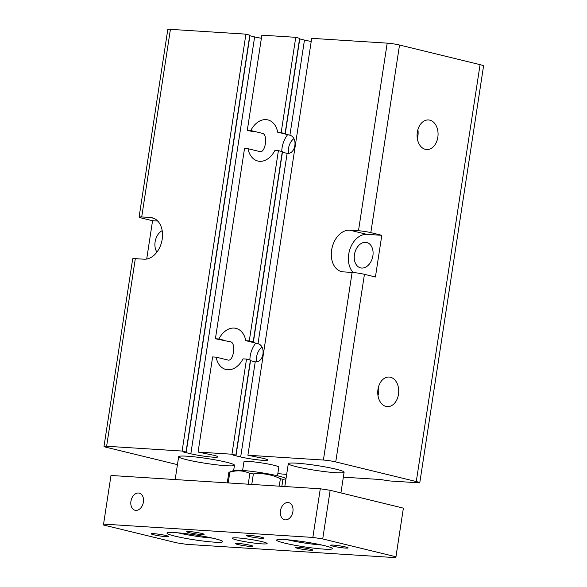<?xml version="1.0" encoding="UTF-8"?>
<svg xmlns="http://www.w3.org/2000/svg" width="587" height="587" viewBox="0 0 587 587"><rect width="100%" height="100%" fill="white"/><g stroke="black" fill="none" stroke-linecap="round" stroke-linejoin="round"><path stroke-width="0.88" d="M250.407 360.125L246.511 359.083L243.025 358.862A21.169 14.866 103.7 0 1 227.771 369.766A21.169 14.866 103.7 0 1 225.944 369.487A21.169 14.866 103.7 0 1 216.111 357.153L228.314 360.125C233.428 360.998 236.011 344.143 231.095 341.95L215.407 338.758L218.892 338.978A21.169 14.866 103.7 0 1 235.974 328.353A21.169 14.866 103.7 0 1 245.806 340.687L249.292 340.908L253.401 341.935L250.686 341.876L258.009 343.666L287.124 153.383L282.428 152.238M282.303 151.673L278.407 150.632L274.921 150.411A21.169 14.866 103.7 0 1 259.667 161.315A21.169 14.866 103.7 0 1 257.84 161.036A21.169 14.866 103.7 0 1 248.007 148.702L260.217 151.673C265.324 152.547 267.907 135.692 262.998 133.498L255.675 131.715L251.207 131.261L247.303 130.307L250.788 130.527A21.169 14.866 103.7 0 1 267.87 119.902A21.169 14.866 103.7 0 1 277.702 132.236L285.099 133.41L282.384 133.352L289.905 135.215L304.462 40.077L299.766 38.925M249.292 340.908L278.407 150.632M248.007 148.702L244.522 148.474L215.407 338.758M177.45 464.64L106.489 447.345A8.82 0.778 8.7 0 1 104.002 446.406A8.82 0.778 8.7 0 1 106.621 446.252L182.117 451.051L186.226 452.078L183.511 452.019L190.834 453.802A16.245 1.431 -171.3 0 0 208.099 456.701A16.245 1.431 -171.3 0 0 217.865 456.877A16.245 1.431 -171.3 0 0 213.756 455.263L198.068 452.071L231.953 454.221L236.062 455.248L233.347 455.189L240.67 456.972A16.245 1.431 -171.3 0 0 257.935 459.87A16.245 1.431 -171.3 0 0 267.701 460.039A16.245 1.431 -171.3 0 0 263.592 458.432L247.905 455.241L311.697 38.338L387.2 43.137A8.82 0.778 -171.3 0 1 399.527 45.023L480.071 64.651A12.349 1.086 -171.3 0 1 483.563 65.964A12.349 1.086 -171.3 0 1 483.556 65.971L419.764 482.859M311.22 41.442A16.245 1.431 8.7 0 1 304.462 40.077M240.67 456.972L255.228 361.834L250.532 360.689M258.009 343.666C266.359 346.073 263.776 362.927 255.228 361.834M289.905 135.215C298.255 137.622 295.679 154.476 287.124 153.383M190.834 453.802L254.626 36.908L249.93 35.756M261.384 38.272A16.245 1.431 8.7 0 1 254.626 36.908M249.805 35.191L245.916 34.149L170.413 29.35A8.82 0.778 -171.3 0 0 167.794 29.504L139.09 217.109A8.82 0.778 8.7 0 1 141.709 216.955L150.426 217.513A21.169 14.866 103.7 0 1 152.253 217.784A21.169 14.866 103.7 0 1 161.961 240.597A21.169 14.866 103.7 0 1 144.05 259.197L135.326 258.647A8.82 0.778 -171.3 0 0 132.706 258.801L104.002 446.406M182.117 451.051L245.916 34.149M146.699 259.05L152.561 220.727L141.577 218.048A8.82 0.778 8.7 0 1 139.09 217.109M234.939 470.268L233.707 470.187M286.661 474.413L277.827 473.621M247.905 455.241L323.4 460.039A8.82 0.778 8.7 0 1 335.735 461.925L416.278 481.553A12.349 1.086 8.7 0 1 419.764 482.866L389.988 480.98L380.413 479.52L343.344 477.165M419.764 482.866A12.349 1.086 8.7 0 1 419.764 482.874L483.563 65.964M370.823 232.628L381.807 235.306L375.423 276.991L364.439 274.32A8.82 0.778 -171.3 0 0 352.112 272.434L343.388 271.876A21.169 14.866 103.7 0 1 341.568 271.598A21.169 14.866 103.7 0 1 331.853 248.793A21.169 14.866 103.7 0 1 349.771 230.185L358.488 230.742A8.82 0.778 8.7 0 1 370.823 232.628L399.527 45.023M425.34 149.333A14.822 10.471 -86.4 0 1 417.203 133.161A14.822 10.471 -86.4 0 1 428.517 119.953A14.822 10.471 -86.4 0 1 438.027 135.406A14.822 10.471 -86.4 0 1 426.632 149.531A14.822 10.471 -86.4 0 1 425.34 149.333M386.004 406.424A14.822 10.471 -86.4 0 1 377.867 390.245A14.822 10.471 -86.4 0 1 389.174 377.045A14.822 10.471 -86.4 0 1 398.683 392.498A14.822 10.471 -86.4 0 1 387.295 406.622A14.822 10.471 -86.4 0 1 386.004 406.424M417.893 129.668A14.822 10.471 -86.4 0 1 417.328 138.554M186.629 459.694A28.227 2.487 8.7 0 1 178.668 456.693A28.227 2.487 8.7 0 1 196.197 457.053A28.227 2.487 8.7 0 1 226.501 462.233A28.227 2.487 8.7 0 1 234.47 465.234A28.227 2.487 8.7 0 1 216.941 464.867A28.227 2.487 8.7 0 1 186.629 459.694M296.266 466.665A28.227 2.487 8.7 0 1 288.305 463.664A28.227 2.487 8.7 0 1 305.834 464.031A28.227 2.487 8.7 0 1 336.138 469.204A28.227 2.487 8.7 0 1 344.107 472.205A28.227 2.487 8.7 0 1 326.577 471.845A28.227 2.487 8.7 0 1 296.266 466.665M285.972 478.882L282.912 479.308L280.381 478.691L279.236 486.175M281.841 486.337L282.912 479.308M280.381 478.691C271.766 474.531 262.771 472.939 253.371 473.914L249.864 473.46L248.22 484.202M251.764 484.429L253.371 473.914M228.189 482.925L229.833 472.19L228.864 472.352L227.25 482.866M249.864 473.46C243.583 470.466 236.906 470.04 229.833 472.19M228.864 472.352L233.648 470.503A26.819 2.363 8.7 0 1 260.114 472.535A26.819 2.363 8.7 0 1 286.03 478.515M378.549 386.76A14.822 10.471 -86.4 0 1 377.984 395.638M218.892 338.978L223.772 340.167M216.111 357.153L212.626 356.925L198.068 452.071M250.7 341.795L245.806 340.687M249.857 359.897A21.169 14.866 103.7 0 1 255.734 343.109M256.688 361.768A11.997 8.423 103.7 0 1 261.89 347.152M242.622 470.444L243.95 461.778A17.639 1.556 8.7 0 1 254.905 462.006A17.639 1.556 8.7 0 1 273.843 465.242A17.639 1.556 8.7 0 1 278.825 467.12L277.497 475.786M231.953 454.221L246.511 359.083M157.742 221.057L152.561 220.727M156.949 252.08A13.053 9.165 103.7 0 1 162.173 230.64M381.807 235.306L366.853 234.352A21.169 14.866 -76.3 0 0 350.131 248.661A21.169 14.866 -76.3 0 0 353.169 272.515M361.695 268.054A13.053 9.165 103.7 0 1 360.572 267.885A13.053 9.165 103.7 0 1 354.761 253.026A13.053 9.165 103.7 0 1 366.758 242.512A13.053 9.165 103.7 0 1 372.745 256.578A13.053 9.165 103.7 0 1 361.695 268.054M288.591 153.317A11.997 8.423 103.7 0 1 293.793 138.701M281.753 151.446A21.169 14.866 103.7 0 1 287.637 134.658M299.641 38.36L295.753 37.319L261.861 35.169L247.303 130.307M281.188 132.464L295.753 37.319M250.788 130.527L255.675 131.715M282.596 133.344L277.702 132.236M287.997 502.516A8.82 6.193 103.7 0 1 288.76 502.633A8.82 6.193 103.7 0 1 292.803 512.135A8.82 6.193 103.7 0 1 285.341 519.884A8.82 6.193 103.7 0 1 284.585 519.774A8.82 6.193 103.7 0 1 280.535 510.272A8.82 6.193 103.7 0 1 287.997 502.516M138.495 493.007A8.82 6.193 103.7 0 1 139.251 493.124A8.82 6.193 103.7 0 1 143.301 502.626A8.82 6.193 103.7 0 1 135.832 510.382A8.82 6.193 103.7 0 1 135.076 510.264A8.82 6.193 103.7 0 1 131.026 500.762A8.82 6.193 103.7 0 1 138.495 493.007M321.903 545.044A24.698 2.172 8.7 0 1 287.711 539.813M324.031 549.124A28.227 2.487 8.7 0 1 292.399 544.795A28.227 2.487 8.7 0 1 276.748 539.901A28.227 2.487 8.7 0 1 284.981 539.607A28.227 2.487 8.7 0 1 314.346 543.511A28.227 2.487 8.7 0 1 332.337 548.405A28.227 2.487 8.7 0 1 324.031 549.124M212.267 538.074A24.698 2.172 8.7 0 1 178.066 532.835M214.394 542.153A28.227 2.487 8.7 0 1 182.762 537.817A28.227 2.487 8.7 0 1 167.112 532.923A28.227 2.487 8.7 0 1 175.344 532.636A28.227 2.487 8.7 0 1 204.709 536.533A28.227 2.487 8.7 0 1 222.693 541.427A28.227 2.487 8.7 0 1 214.394 542.153M261.89 543.856A17.639 1.556 8.7 0 1 242.123 541.148A17.639 1.556 8.7 0 1 232.342 538.088A17.639 1.556 8.7 0 1 237.486 537.905A17.639 1.556 8.7 0 1 255.837 540.341A17.639 1.556 8.7 0 1 267.078 543.401A17.639 1.556 8.7 0 1 261.89 543.856M189.278 531.543A8.82 0.778 8.7 0 1 198.81 532.827A8.82 0.778 8.7 0 1 204.1 534.361A8.82 0.778 8.7 0 1 201.48 534.515A8.82 0.778 8.7 0 1 191.949 533.231A8.82 0.778 8.7 0 1 186.659 531.697A8.82 0.778 8.7 0 1 189.278 531.543M153.882 533.686A8.82 0.778 8.7 0 1 163.421 534.977A8.82 0.778 8.7 0 1 168.704 536.511A8.82 0.778 8.7 0 1 166.084 536.665A8.82 0.778 8.7 0 1 156.553 535.373A8.82 0.778 8.7 0 1 151.27 533.84A8.82 0.778 8.7 0 1 153.882 533.686M238.095 543.437A8.82 0.778 8.7 0 1 247.626 544.729A8.82 0.778 8.7 0 1 252.916 546.262A8.82 0.778 8.7 0 1 250.297 546.416A8.82 0.778 8.7 0 1 240.765 545.132A8.82 0.778 8.7 0 1 235.475 543.591A8.82 0.778 8.7 0 1 238.095 543.437M249.079 535.344A8.82 0.778 8.7 0 1 258.618 536.635A8.82 0.778 8.7 0 1 263.901 538.169A8.82 0.778 8.7 0 1 261.281 538.323A8.82 0.778 8.7 0 1 251.75 537.032A8.82 0.778 8.7 0 1 246.467 535.498A8.82 0.778 8.7 0 1 249.079 535.344M297.895 547.245A8.82 0.778 8.7 0 1 307.434 548.529A8.82 0.778 8.7 0 1 312.717 550.063A8.82 0.778 8.7 0 1 310.097 550.217A8.82 0.778 8.7 0 1 300.566 548.933A8.82 0.778 8.7 0 1 295.276 547.4A8.82 0.778 8.7 0 1 297.895 547.245M333.291 545.096A8.82 0.778 8.7 0 1 342.823 546.387A8.82 0.778 8.7 0 1 348.113 547.92A8.82 0.778 8.7 0 1 345.494 548.075A8.82 0.778 8.7 0 1 335.962 546.783A8.82 0.778 8.7 0 1 330.672 545.25A8.82 0.778 8.7 0 1 333.291 545.096M103.539 524.11L312.849 537.421L322.718 538.932L395.939 556.777L395.836 557.65L186.527 544.34L176.665 542.828L103.437 524.983L110.987 475.47L320.289 488.788L312.849 537.421M395.836 557.65L403.379 508.137L330.158 490.292L322.718 538.932M330.158 490.292L320.289 488.788M403.379 508.137L395.939 556.777M253.195 341.861L282.318 151.585M186.028 452.005L249.82 35.103M106.621 446.252L135.326 258.647M141.709 216.955L170.413 29.35M416.278 481.553L480.071 64.651M335.735 461.925L364.439 274.32M358.488 230.742L387.2 43.137M323.4 460.039L352.112 272.434M235.857 455.174L250.414 360.036M150.426 217.513L153.999 218.379M349.771 230.185L366.853 234.352M285.099 133.41L299.656 38.272M253.401 341.935L282.516 151.659M186.226 452.078L250.018 35.176M236.062 455.248L250.62 360.11M285.297 133.484L299.854 38.346M288.305 463.664L284.805 486.528M344.107 472.205L340.937 492.919M178.668 456.693L175.168 479.557M234.47 465.234L233.663 470.503"/></g></svg>
